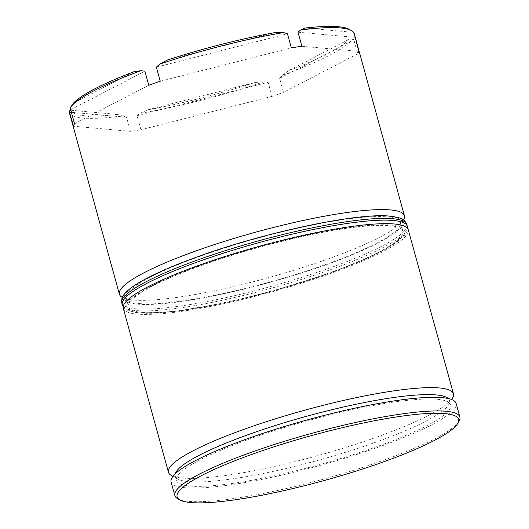 <?xml version="1.0" encoding="UTF-8"?>
<svg xmlns="http://www.w3.org/2000/svg" width="529" height="529" viewBox="0 0 529 529"><rect width="100%" height="100%" fill="white"/><g stroke="black" fill="none" stroke-linecap="round" stroke-linejoin="round"><path stroke-width="0.4" stroke-dasharray="2.65 1.98" d="M175.304 473.739A142.268 22.747 164.6 0 0 175.238 476.067A142.268 22.747 164.6 0 0 178.028 479.122A142.268 22.747 164.6 0 0 188.602 481.641A142.268 22.747 164.6 0 0 334.85 455.529A142.268 22.747 164.6 0 0 448.724 404.559A142.268 22.747 164.6 0 0 449.557 400.506A142.268 22.747 164.6 0 0 448.308 398.542M452.586 397.967A147.816 23.633 -15.4 0 1 334.268 450.92A147.816 23.633 -15.4 0 1 182.326 478.057A147.816 23.633 -15.4 0 1 171.336 475.439M139.563 303.606A142.268 22.747 164.6 0 0 285.805 277.487A142.268 22.747 164.6 0 0 399.686 226.518A142.268 22.747 164.6 0 0 400.519 222.464A142.268 22.747 164.6 0 0 387.155 216.89A142.268 22.747 164.6 0 0 229.976 246.329A142.268 22.747 164.6 0 0 126.193 298.025A142.268 22.747 164.6 0 0 128.983 301.08A142.268 22.747 164.6 0 0 139.563 303.606M403.548 219.932A147.816 23.633 -15.4 0 1 285.23 272.885A147.816 23.633 -15.4 0 1 133.288 300.016A147.816 23.633 -15.4 0 1 122.298 297.397M459 421.269A147.816 23.633 -15.4 0 1 340.689 474.222A147.816 23.633 -15.4 0 1 188.747 501.353A147.816 23.633 -15.4 0 1 177.757 498.735M297.986 32.196L354.833 37.321L354.417 34.861A147.816 23.633 164.6 0 0 354.278 33.724M69.266 112.227A147.816 23.633 164.6 0 0 83.159 118.02A147.816 23.633 164.6 0 0 122.907 115.937L126.537 117.273L71.375 112.307M137.057 115.692L139.98 113.371A147.816 23.633 164.6 0 0 263.971 81.783L268.137 82.299L137.057 115.692L140.932 129.757A147.816 23.633 164.6 0 1 130.412 131.344L126.537 117.273M279.629 78.272L282.618 75.257A147.816 23.633 164.6 0 0 352.836 38.822L353.861 39.761L279.629 78.272L283.504 92.344A147.816 23.633 164.6 0 1 272.012 96.371L268.137 82.299M354.833 37.321L358.708 51.386A147.816 23.633 164.6 0 1 357.73 53.832L353.861 39.761M141.984 312.394A142.268 22.747 164.6 0 0 299.163 282.962A142.268 22.747 164.6 0 0 402.939 231.259A142.268 22.747 164.6 0 0 389.575 225.685A142.268 22.747 164.6 0 0 232.396 255.117A142.268 22.747 164.6 0 0 128.62 306.82A142.268 22.747 164.6 0 0 141.984 312.394M123.277 308.295A147.816 23.633 164.6 0 0 137.163 314.087A147.816 23.633 164.6 0 0 300.459 283.504A147.816 23.633 164.6 0 0 408.282 229.784M189.812 486.039A142.268 22.747 164.6 0 0 346.991 456.606A142.268 22.747 164.6 0 0 450.768 404.903A142.268 22.747 164.6 0 0 437.404 399.329A142.268 22.747 164.6 0 0 280.225 428.761A142.268 22.747 164.6 0 0 176.448 480.464A142.268 22.747 164.6 0 0 189.812 486.039M171.105 481.932A147.816 23.633 164.6 0 0 184.991 487.725A147.816 23.633 164.6 0 0 348.287 457.149A147.816 23.633 164.6 0 0 456.117 403.429M70.807 110.237L117.213 114.423A145.964 23.336 -15.4 0 1 84.283 115.699A145.964 23.336 -15.4 0 1 70.641 110.224M349.12 39.285A145.964 23.336 -15.4 0 1 288.312 70.833L349.12 39.285L352.836 38.822M349.153 29.326A145.964 23.336 -15.4 0 1 351.937 32.216L305.372 28.017M274.915 32.6L167.541 59.956M134.267 71.607L73.458 103.155M282.618 75.257L288.312 70.833M354.417 34.861L351.937 32.216M117.213 114.423L122.907 115.937M255.044 82.484A145.964 23.336 -15.4 0 1 147.664 109.84L255.044 82.484L263.971 81.783M139.98 113.371L147.664 109.84M357.73 53.832L283.504 92.344M301.861 46.268L358.708 51.386M156.386 67.17L287.465 33.783M160.261 81.241L291.34 47.848M70.661 109.708L144.893 71.197M74.536 123.779L148.768 85.262M130.412 131.344L73.564 126.219M272.012 96.371L140.932 129.757M388.762 216.328A144.119 23.045 -15.4 0 1 323.497 265.664A144.119 23.045 -15.4 0 1 137.957 304.168A144.119 23.045 -15.4 0 1 203.215 254.833A144.119 23.045 -15.4 0 1 388.762 216.328M121.822 303.018A147.816 23.633 164.6 0 0 135.708 308.81A147.816 23.633 164.6 0 0 299.011 278.228A147.816 23.633 164.6 0 0 406.834 224.514M140.377 312.956A144.119 23.045 164.6 0 0 325.917 274.458A144.119 23.045 164.6 0 0 391.182 225.123A144.119 23.045 164.6 0 0 205.636 263.621A144.119 23.045 164.6 0 0 140.377 312.956M407.317 226.273A147.816 23.633 -15.4 0 1 299.493 279.986A147.816 23.633 -15.4 0 1 136.191 310.569A147.816 23.633 -15.4 0 1 122.305 304.777M448.724 404.559L451.667 399.54M399.686 226.518L403.515 219.978M400.519 222.464L402.939 231.259M449.557 400.506L450.768 404.903M175.238 476.067L176.448 480.464M126.193 298.025L128.62 306.82M128.983 301.08L122.344 297.424M178.028 479.122L172.93 476.312M123.164 306.741L125.208 308.996L129.162 311.145L139.074 313.122L174.987 311.535L226.881 302.436L272.442 291.155L331.015 272.713L366.081 258.807L387.327 248.273L404.54 235.438L406.973 231.411L407.581 228.396"/><path stroke-width="0.79" d="M448.308 398.542A142.268 22.747 164.6 0 0 436.194 394.932A142.268 22.747 164.6 0 0 285.587 422.354A142.268 22.747 164.6 0 0 175.304 473.739M172.93 476.312L171.336 475.439A147.816 23.633 -15.4 0 1 168.44 472.265A147.816 23.633 -15.4 0 1 276.264 418.545A147.816 23.633 -15.4 0 1 439.559 387.969A147.816 23.633 -15.4 0 1 453.452 393.761A147.816 23.633 -15.4 0 1 452.586 397.967L451.667 399.54M122.344 297.424L122.298 297.397A147.816 23.633 -15.4 0 1 119.402 294.223A147.816 23.633 -15.4 0 1 227.225 240.51A147.816 23.633 -15.4 0 1 390.521 209.927A147.816 23.633 -15.4 0 1 404.407 215.72A147.816 23.633 -15.4 0 1 403.548 219.932L403.515 219.978M190.837 502.55A145.964 23.336 164.6 0 0 340.881 475.756A145.964 23.336 164.6 0 0 457.717 423.464A145.964 23.336 164.6 0 0 444.856 413.585A145.964 23.336 164.6 0 0 272.607 447.283A145.964 23.336 164.6 0 0 179.986 499.965A145.964 23.336 164.6 0 0 190.837 502.55M179.986 499.965L177.757 498.735A147.816 23.633 -15.4 0 1 174.854 495.561A147.816 23.633 -15.4 0 1 282.678 441.847A147.816 23.633 -15.4 0 1 445.98 411.264A147.816 23.633 -15.4 0 1 459.866 417.057A147.816 23.633 -15.4 0 1 459 421.269L457.717 423.464M404.407 215.72L354.278 33.724A147.816 23.633 164.6 0 0 351.382 30.556A147.816 23.633 164.6 0 0 340.392 27.931A147.816 23.633 164.6 0 0 300.644 30.014L297.986 32.196L301.861 46.268A147.816 23.633 164.6 0 0 291.34 47.848L287.465 33.783L283.57 32.586A147.816 23.633 164.6 0 0 159.579 64.168L156.386 67.17L160.261 81.241A147.816 23.633 164.6 0 0 148.768 85.262L144.893 71.197L140.926 70.701A147.816 23.633 164.6 0 0 70.714 107.129L70.661 109.708L74.536 123.779A147.816 23.633 164.6 0 0 73.564 126.219L69.134 111.097A147.816 23.633 164.6 0 0 69.266 112.227L119.402 294.223M453.452 393.761L408.282 229.784A147.816 23.633 164.6 0 0 394.396 223.998A147.816 23.633 164.6 0 0 231.1 254.575A147.816 23.633 164.6 0 0 123.277 308.295L168.44 472.265M459.866 417.057L456.117 403.429A147.816 23.633 164.6 0 0 442.224 397.636A147.816 23.633 164.6 0 0 278.928 428.219A147.816 23.633 164.6 0 0 171.105 481.932L174.854 495.561M69.134 111.097L70.807 110.237M300.644 30.014L305.372 28.017A145.964 23.336 -15.4 0 1 349.153 29.326L351.382 30.556M159.579 64.168L167.541 59.956A145.964 23.336 -15.4 0 1 274.915 32.6L283.57 32.586M70.714 107.129L73.458 103.155A145.964 23.336 -15.4 0 1 134.267 71.607L140.926 70.701M71.375 112.307L69.689 112.155M121.822 303.018C121.286 299.381 122.212 296.326 124.599 293.853C127.899 289.905 133.639 285.627 141.812 281.018C155.533 273.288 174.306 265.141 198.124 256.572C265.379 232.072 358.649 212.427 390.058 216.169C403.052 218.008 404.057 219.244 406.834 224.514A147.816 23.633 164.6 0 0 392.941 218.722A147.816 23.633 164.6 0 0 229.646 249.304A147.816 23.633 164.6 0 0 121.822 303.018L122.305 304.777A147.816 23.633 -15.4 0 1 230.128 251.057A147.816 23.633 -15.4 0 1 393.431 220.481A147.816 23.633 -15.4 0 1 407.317 226.273L407.581 228.396M406.834 224.514L407.317 226.273M123.164 306.741L122.305 304.777"/></g></svg>
